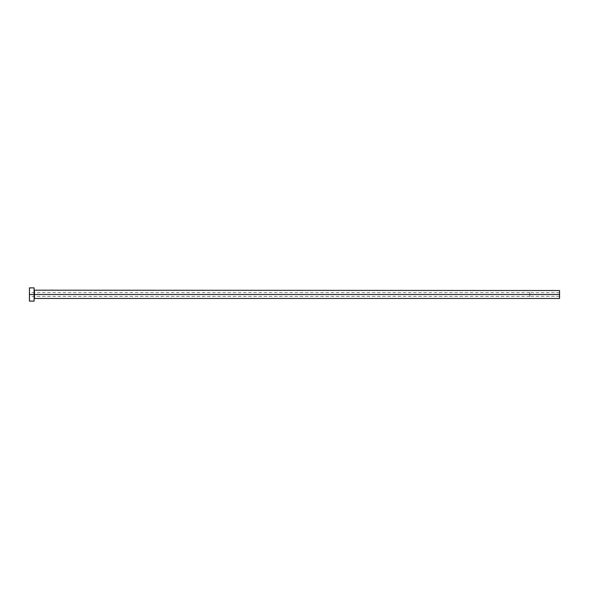 <?xml version="1.0" encoding="UTF-8"?>
<svg xmlns="http://www.w3.org/2000/svg" width="589" height="589" viewBox="0 0 589 589"><rect width="100%" height="100%" fill="white"/><g stroke="black" fill="none" stroke-linecap="round" stroke-linejoin="round"><path stroke-width="0.44" stroke-dasharray="2.94 2.21" d="M34.42 290.524L34.42 298.476L34.42 294.5L559.55 294.5L559.55 292.674L559.55 294.5L529.732 294.5L559.55 294.5L559.55 298.476L559.55 294.5L34.42 294.5L34.088 290.193L34.088 294.5L34.088 290.193M529.732 294.5L529.732 292.578L529.732 294.5L29.45 294.5L529.732 294.5L29.45 294.5L29.45 292.578L29.45 294.5L34.088 294.5L34.088 301.126L34.088 294.5L29.45 294.5L29.45 287.874L29.45 296.422L29.45 294.5L529.732 294.5L529.732 296.422L529.732 292.578L529.732 296.319L529.732 292.681L529.732 294.5L559.55 294.5L559.55 290.524L559.55 296.319L559.55 294.5L529.732 294.5L529.732 296.326L529.732 294.5M29.45 301.126L29.45 294.5L29.45 301.126M34.088 287.874L34.088 294.5L34.088 287.874M34.088 294.5L34.088 298.807L34.088 294.5M559.55 294.5L559.55 296.326L559.55 294.5M559.55 292.674L529.732 292.674M529.732 292.578L29.45 292.578M529.732 296.422L29.45 296.422M559.55 296.326L529.732 296.326"/><path stroke-width="0.88" d="M29.45 301.126L29.45 287.874L29.45 294.5L559.55 294.5L559.55 298.476L559.55 294.5L34.42 294.5L34.42 290.524L34.42 294.5L29.45 294.5L29.45 301.126L34.088 301.126L34.088 287.874L34.088 301.126M34.088 298.807L34.42 294.5L34.42 298.476L559.55 298.476M559.55 294.5L559.55 290.524L559.55 294.5M559.55 290.524L34.088 290.193M29.45 287.874L34.088 287.874"/></g></svg>
